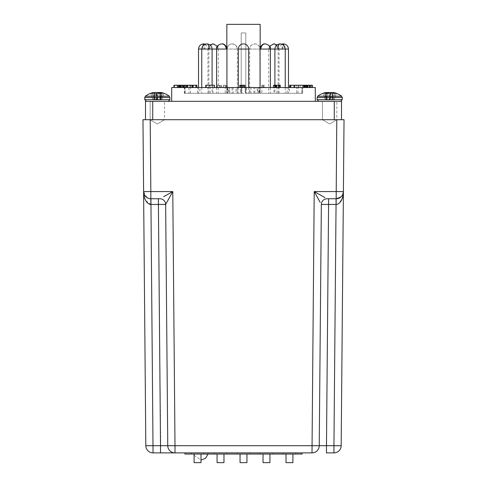<?xml version="1.0" encoding="UTF-8"?>
<svg xmlns="http://www.w3.org/2000/svg" width="487" height="487" viewBox="0 0 487 487"><rect width="100%" height="100%" fill="white"/><g stroke="black" fill="none" stroke-linecap="round" stroke-linejoin="round"><path stroke-width="0.37" stroke-dasharray="2.44 1.83" d="M150.154 119.705L150.154 101.326L164.515 101.326L150.154 101.326L164.515 101.326L150.154 101.326L150.154 119.705L164.515 119.705L164.515 101.326L164.515 119.705L150.154 119.705L164.515 119.705L150.154 119.705L164.515 119.705L150.154 119.705L164.515 119.705L150.154 119.705L157.331 124.021L164.515 119.705L157.331 124.021L150.154 119.705M322.485 119.705L322.485 101.326L336.846 101.326L322.485 101.326L336.846 101.326L322.485 101.326L322.485 119.705L336.846 119.705L336.846 101.326L336.846 119.705L322.485 119.705L336.846 119.705L322.485 119.705L336.846 119.705L322.485 119.705L336.846 119.705L322.485 119.705L329.669 124.021L336.846 119.705L329.669 124.021L322.485 119.705M315.308 101.326L171.692 101.326L315.308 101.326M188.986 93.285L184.33 93.285L184.713 93.285L184.713 87.538L184.33 87.538L227.709 87.538L227.709 93.285L188.986 93.285L188.986 87.538M184.33 93.285L184.33 87.538M226.839 48.097L226.839 93.285L226.857 87.538L227.344 87.538L227.344 93.285L229.852 93.285L229.852 87.538L232.104 87.538L232.104 93.285L237.181 93.285L237.181 87.538L240.487 87.538L240.487 93.285L246.513 93.285L246.513 87.538L249.819 87.538L249.819 93.285L254.896 93.285L254.896 87.538L257.148 87.538L257.148 93.285L259.656 93.285L259.656 87.538L260.143 87.538L260.143 93.285L302.287 93.285L302.287 87.538L260.143 87.538M260.161 48.097L260.161 93.285L259.291 93.285L259.291 87.538L257.854 87.538L257.854 93.285L296.583 93.285L296.583 87.538L257.854 87.538M152.735 119.705L334.265 119.705L152.735 119.705L152.735 101.326L145.497 101.326L145.497 119.705M341.503 119.705L334.265 119.705L341.503 119.705L341.503 101.326L152.735 101.326M171.692 87.538L315.308 87.538M251.006 93.285L245.795 93.285L245.795 32.964L241.205 32.964L241.205 93.285L241.777 93.285L241.777 87.538L241.777 93.285L212.977 93.285L235.994 93.285L235.994 87.538L212.977 87.538L274.023 87.538L251.006 87.538L251.006 93.285L274.023 93.285L274.023 87.538M296.583 93.285L253.91 93.285L253.91 87.538L251.006 87.538M253.91 87.538L296.583 87.538M259.291 87.538L302.287 87.538M259.656 87.538L257.148 87.538M254.896 87.538L249.819 87.538M246.513 87.538L240.487 87.538M237.181 87.538L232.104 87.538M229.852 87.538L227.344 87.538M226.857 87.538L184.713 87.538M229.146 87.538L190.417 87.538L233.09 87.538L233.09 93.285L190.417 93.285L229.146 93.285L229.146 87.538L227.709 87.538M235.994 87.538L233.09 87.538M192.542 87.538L193.12 87.538M227.344 93.285L185.206 93.285L185.206 87.538L185.815 87.538L185.815 85.243L192.542 85.243M184.189 87.538L184.189 85.243L187.209 85.243L187.209 87.538L179.246 87.538L187.458 87.538M179.246 87.538L178.899 87.538M205.739 87.538L214.463 87.538L205.739 87.538M242.301 85.243L242.301 87.538L244.943 87.538L240.541 87.538L240.541 85.243L242.751 85.243M306.22 87.538L306.22 85.243L303.711 85.243L303.711 87.538L312.38 87.538L303.681 87.538L303.681 85.243L312.38 85.243L312.423 87.538M305.599 87.538L305.599 85.243L304.503 85.243L304.491 87.538L298.708 87.538L306.603 87.538L304.491 87.538L304.515 85.243L306.22 85.243M311.327 87.538L311.577 85.243L310.262 85.243L311.577 85.243L311.327 87.538M307.997 85.243L308.04 87.538M294.008 87.538L298.665 87.538L294.008 87.538L294.008 85.243L293.722 87.538M291.043 85.243L291.043 87.538L290.94 85.243L293.722 85.243M290.313 87.538L290.502 85.243L298.665 85.243M264.843 87.538L261.762 87.538L264.843 87.538L264.843 85.243L262.779 85.243L264.039 85.243L264.039 87.538L264.045 85.243L264.843 85.243M276.068 87.538L276.068 85.243L279.751 85.243L279.751 87.538L273.475 87.538L280.256 87.538M276.257 87.538L276.257 85.243L278.509 85.243L278.509 87.538L279.008 87.538L279.008 85.243L275.07 85.243M180.318 87.538L180.318 85.243L182.522 85.243L182.522 87.538L173.956 87.538L182.497 87.538L182.497 85.243L178.899 85.243M174.492 87.538L174.492 85.243L177.56 85.243L177.56 87.538L177.53 85.243L180.318 85.243M189.985 87.538L196.906 87.538L189.449 87.538L189.985 87.538L189.985 85.243L189.449 85.243L189.449 87.538M223.856 87.538L227.307 87.538L223.064 87.538L223.856 87.538L223.856 85.243L223.064 85.243L223.064 87.538M217.884 87.538L221.335 87.538L217.099 87.538L217.884 87.538L217.884 85.243L217.099 85.243L217.099 87.538M212.977 93.285L212.977 87.538M210.074 93.285L210.074 87.538M190.417 93.285L190.417 87.538M184.713 93.285L227.709 93.285M185.206 93.285L197.673 93.285L197.673 87.538M197.673 93.285L229.852 93.285M232.104 93.285L199.932 93.285L199.932 87.538M199.932 93.285L225.183 93.285L225.183 87.538M225.183 93.285L237.181 93.285M240.487 93.285L228.488 93.285L228.488 87.538M228.488 93.285L258.512 93.285L258.512 87.538M258.512 93.285L246.513 93.285M249.819 93.285L261.817 93.285L261.817 87.538M261.817 93.285L287.068 93.285L287.068 87.538M287.068 93.285L254.896 93.285M257.148 93.285L289.327 93.285L289.327 87.538M289.327 93.285L301.794 93.285L301.794 87.538M301.794 93.285L259.656 93.285M302.287 93.285L298.014 93.285L298.014 87.538M298.014 93.285L259.291 93.285M276.926 93.285L276.926 87.538M274.023 93.285L245.223 93.285L245.223 87.538L245.223 93.285L245.795 93.285L245.795 32.964L241.205 32.964L241.205 93.285L235.994 93.285M187.318 87.538L187.318 85.243L185.224 85.243L185.224 87.538M190.971 87.538L190.971 85.243M183.075 87.538L183.075 85.243L184.189 85.243M180.348 87.538L180.348 85.243L183.075 85.243M179.246 85.243L180.348 85.243M212.947 87.538L212.947 85.243L209.544 85.243L209.544 87.538M205.739 85.243L212.947 85.243M209.964 87.538L209.964 85.243L214.463 85.243M209.544 85.243L209.964 85.243M239.787 85.243L244.943 85.243M242.459 87.538L242.459 85.243M241.589 87.538L241.589 85.243M243.804 87.538L243.804 85.243M243.226 87.538L243.226 85.243M305.599 85.243L298.708 85.243M309.257 87.538L309.257 85.243M307.875 87.538L307.875 85.243M307.321 87.538L307.321 85.243M305.465 87.538L305.465 85.243M306.086 87.538L306.086 85.243M294.964 87.538L294.964 85.243M294.361 87.538L294.361 85.243M296.875 87.538L296.875 85.243M290.477 87.538L290.502 85.243M262.779 87.538L262.779 85.243M261.762 85.243L264.045 85.243L261.762 85.243L261.762 87.538M263.339 87.538L263.339 85.243M304.825 87.538L304.825 85.243M305.239 87.538L305.239 85.243M304.503 87.538L304.503 85.243M304.095 87.538L304.095 85.243M298.774 87.538L298.774 85.243M276.33 87.538L276.33 85.243M278.509 85.243L279.008 85.243L278.509 85.243M279.398 87.538L279.368 85.243M275.539 85.243L276.257 85.243M279.751 85.243L280.256 85.243M275.332 87.538L275.332 85.243L276.068 85.243M274.449 87.538L274.449 85.243L275.332 85.243M276.945 87.538L276.945 85.243L274.449 85.243M276.519 87.538L276.519 85.243L276.945 85.243M273.475 85.243L276.519 85.243M179.624 87.538L179.624 85.243M173.956 85.243L174.492 85.243M196.602 87.538L196.602 85.243L189.985 85.243M195.762 87.538L195.762 85.243M193.12 85.243L189.449 85.243M196.602 85.243L196.906 85.243M227.307 87.538L227.307 85.243L223.856 85.243M226.059 87.538L226.059 85.243M225.511 87.538L225.511 85.243L223.064 85.243M227.07 87.538L227.07 85.243L225.511 85.243M221.335 87.538L221.335 85.243L217.884 85.243M220.094 87.538L220.094 85.243M219.54 87.538L219.54 85.243L217.099 85.243M221.104 87.538L221.104 85.243L219.54 85.243M233.09 93.285L229.146 93.285M257.854 93.285L253.91 93.285M187.812 85.243L191.915 85.243L187.812 85.243L187.812 87.538L186.363 87.538L186.375 85.243L186.363 87.538L191.915 87.538L187.812 87.538M192.298 85.243L191.915 85.243L191.915 87.538L192.298 87.538L192.298 85.243M182.436 85.243L182.436 87.538L179.965 87.538L179.965 85.243L183.228 85.243L178.224 85.243L181.694 85.243L179.721 85.243L179.727 87.538L179.721 85.243M180.202 85.243L180.202 87.538L181.712 87.538L181.712 85.243L181.694 87.538L179.721 87.538L183.228 87.538L183.422 85.243L183.422 87.538L182.436 87.538M183.903 85.243L183.903 87.538L186.46 87.538L186.46 85.243L183.903 85.243L186.46 85.243L185.906 85.243L185.906 87.538L183.751 87.538L183.83 85.243M244.188 87.538L244.188 85.243L240.541 85.243M303.76 85.243L300.576 85.243L303.76 85.243L303.76 87.538L300.576 87.538L300.576 85.243M226.839 24.35L260.161 24.35M180.683 87.538L180.683 85.243M184.543 87.538L184.543 85.243M186.46 87.538L185.906 87.538L186.46 87.538M242.362 85.243L242.362 87.538M240.541 87.538L242.301 87.538M302.762 85.243L302.762 87.538M300.576 87.538L303.76 87.538M179.721 87.538L178.224 87.538L178.205 85.243L178.224 87.538L180.202 87.538M216.593 87.538L216.593 93.285L226.93 93.285L216.593 93.285M226.93 87.538L226.93 93.285M274.905 85.243L274.905 93.285L285.248 93.285L274.905 93.285M285.248 87.538L285.248 93.285M227.21 49.053A5.168 4.961 -90 0 1 232.171 43.879A5.168 4.961 -90 0 1 237.132 49.053L227.003 49.053L227.003 93.285L237.339 93.285L227.003 93.285M237.132 49.053L227.003 49.053C226.674 47.781 228.147 44.153 232.171 43.879C237.912 45.23 237.066 48.018 237.339 49.053L237.339 93.285M295.773 452.886L283.136 452.886L295.773 452.886L283.136 452.886L283.136 454.036L283.136 452.886L295.773 452.886L283.136 452.77L295.773 452.77L295.773 454.036L295.773 452.886M249.819 452.886L237.181 452.886L249.819 452.886L237.181 452.886L237.181 454.036L237.181 452.886L249.819 452.77L249.819 454.036L249.819 452.886M203.864 452.886L191.227 452.886L203.864 452.886L191.227 452.886L191.227 454.036L191.227 452.886L203.864 452.886L203.864 454.036L203.864 452.886M302.092 452.886L184.908 452.886L302.092 452.886L302.092 454.036L184.908 454.036L184.908 452.886M226.839 452.886L214.201 452.886L226.839 452.886L214.201 452.886L214.201 454.036L214.201 452.886L226.839 452.886L214.201 452.77L226.839 452.77L226.839 454.036L226.839 452.886M272.799 452.886L260.161 452.886L272.799 452.886L260.161 452.886L260.161 454.036L260.161 452.886L272.799 452.886L272.799 454.036L272.799 452.886M283.136 454.036L295.773 454.036L283.136 454.036M237.181 454.036L249.819 454.036L237.181 454.036M191.227 454.036L203.864 454.036L191.227 454.036M214.201 454.036L226.839 454.036L214.201 454.036M260.161 454.036L272.799 454.036L260.161 454.036M286.009 454.036L292.9 454.036L286.009 454.036L292.9 454.036L286.009 454.036L286.009 462.65L286.009 454.036L286.009 462.65L292.9 462.65L292.9 454.036M240.054 454.036L246.946 454.036L240.054 454.036L246.946 454.036L240.054 454.036L240.054 462.65L240.054 454.036L240.054 462.65L246.946 462.65L246.946 454.036M200.991 454.036L194.1 454.036L200.991 454.036L194.1 454.036L200.991 454.036L200.991 462.65L200.991 454.036L200.991 462.65L194.1 462.65L194.1 454.036M223.971 454.036L217.074 454.036L223.971 454.036L217.074 454.036L223.971 454.036L223.971 462.65L223.971 454.036L223.971 462.65L217.074 462.65L217.074 454.036M269.926 454.036L263.029 454.036L269.926 454.036L263.029 454.036L269.926 454.036L269.926 462.65L269.926 454.036L269.926 462.65L263.029 462.65L263.029 454.036M240.054 462.65L246.946 462.65L240.054 462.65M286.009 462.65L292.9 462.65L286.009 462.65M194.1 462.65L200.991 462.65L194.1 462.65M263.029 462.65L269.926 462.65L263.029 462.65M217.074 462.65L223.971 462.65L217.074 462.65M198.526 87.538L198.526 93.285L208.868 93.285L198.526 93.285M203.7 43.879A5.168 0.737 -90 0 1 204.437 49.053L208.868 49.053L208.868 93.285M220.532 452.886L218.231 452.886M222.303 452.886L220.532 452.77M220.434 452.886L222.303 452.77M218.127 452.886L220.434 452.77M220.623 452.886L218.127 452.77M223.338 452.886L220.623 452.77M220.477 452.886L223.338 452.77M218.231 452.77L220.477 452.77M243.439 452.886L241.138 452.886M245.205 452.886L243.439 452.77M245.205 452.77L243.348 452.886M241.035 452.886L243.348 452.77M243.53 452.886L241.035 452.77M246.252 452.886L243.53 452.77M243.39 452.886L246.252 452.77M241.138 452.77L243.39 452.77M266.608 452.77L265.001 452.77M265.105 452.77L266.365 452.77M266.584 452.77L268.136 452.77L266.608 452.886M265.001 452.886L266.584 452.886M266.31 452.77L264.064 452.77M264.064 452.886L265.105 452.886M266.365 452.886L268.13 452.77M268.13 452.886L266.267 452.77M266.267 452.886L263.96 452.77M263.96 452.886L266.45 452.77M266.45 452.886L269.171 452.77M269.171 452.886L266.31 452.886M142.971 119.705L150.209 119.705L150.836 191.574L143.598 191.574L145.82 445.708A7.238 7.238 0 0 0 153.058 452.886L312.003 452.886A7.238 7.238 0 0 0 319.241 445.708A7.238 7.238 0 0 1 312.003 452.886A7.238 7.238 0 0 0 319.241 445.708L326.479 445.708L326.479 452.886L333.942 452.886A7.238 7.238 0 0 0 341.18 445.708L343.402 191.574L314.218 191.574L312.003 445.708L167.759 445.708A7.238 7.238 0 0 0 174.997 452.886A7.238 7.238 0 0 1 167.759 445.708L167.698 445.715M160.521 452.886L160.521 445.708L145.82 445.708A7.238 7.238 0 0 0 153.058 452.886L150.952 204.443L158.415 204.443L160.728 445.708M143.641 192.274L143.793 194.343M144.146 196.316L144.846 198.659M145.771 200.65L150.885 204.443L150.836 198.751L148.188 198.246M146.916 197.594L143.598 191.598M150.209 119.705L344.029 119.705M144.128 194.222L145.686 196.596M147.537 197.953L150.836 198.751L159.913 198.751L158.415 198.751L158.415 204.443L165.653 204.443L172.782 191.574L163.705 196.663M143.598 191.574A7.238 7.238 0 0 0 150.836 198.751A7.238 7.238 0 0 1 143.598 191.574M159.913 198.751A5.747 5.747 0 0 1 165.653 204.443A5.747 5.747 0 0 0 159.913 198.751A5.747 5.747 90 0 1 165.653 204.443A5.747 5.747 0 0 0 159.913 198.751L159.913 198.751A5.747 5.747 0 0 1 165.653 204.443L167.759 445.708A7.238 7.238 0 0 0 174.997 452.886L172.782 191.574L150.836 191.574L150.836 198.751M260.161 452.77L272.799 452.77L260.161 452.77M237.181 452.77L249.819 452.77L237.181 452.77M191.227 452.77L203.864 452.77L191.227 452.77M341.332 196.578L336.164 198.751L327.087 198.751L336.048 198.751L328.585 198.751L328.585 204.443L321.347 204.443L319.241 445.708L312.003 445.708L312.003 452.886A7.238 7.238 0 0 0 319.241 445.708L321.347 204.443L319.241 445.708M324.945 197.582L314.218 191.574M314.243 191.616L320.16 202.324M340.766 197.095L341.783 196.078M342.124 195.616L342.818 194.35M342.86 196.291L343.402 191.574L342.044 195.731M336.048 198.751L336.048 204.443L328.585 204.443L326.479 445.708L333.942 445.708L333.942 452.886A7.238 7.238 0 0 0 341.18 445.708L333.942 445.708L336.146 204.443M336.876 204.37L338.763 203.529L342.16 198.635M336.791 119.705L336.164 198.751A7.238 7.238 0 0 0 343.402 191.574L343.359 192.274M327.087 198.751L327.087 198.751A5.747 5.747 0 0 0 321.347 204.443A5.747 5.747 0 0 1 327.087 198.751A5.747 5.747 0 0 0 321.347 204.443A5.747 5.747 -90 0 1 327.087 198.751M249.868 49.053L259.997 49.053C260.326 47.781 258.853 44.153 254.829 43.879C249.088 45.23 249.934 48.018 249.661 49.053L249.868 49.053A5.168 4.961 90 0 1 254.829 43.879A5.168 4.961 90 0 1 259.79 49.053L249.661 49.053L249.661 93.285L259.997 93.285L249.661 93.285M259.79 49.053L259.997 93.285M196.73 452.77L197.771 452.77M197.722 452.77L196.73 452.886M238.332 87.538L238.332 93.285L248.668 93.285L238.332 93.285M248.668 87.538L248.668 93.285M206.92 43.879A5.168 2.149 -90 0 0 204.777 49.053L212.095 49.053L207.943 49.053L207.943 93.285L218.279 93.285L207.943 93.285M213.111 43.879A5.168 3.385 -90 0 1 216.496 49.053L218.279 49.053L218.279 93.285M193.698 452.886L208.059 452.886L193.698 452.886L193.789 454.036M287.61 452.886L292.657 452.77L287.61 452.886M286.855 452.77L287.61 452.77L286.855 452.77M260.07 87.538L260.07 93.285L270.407 93.285L260.07 93.285M270.407 87.538L270.407 93.285M260.07 49.053L270.407 49.053L268.721 49.053L268.721 93.285L279.057 93.285L268.721 93.285M269.567 46.216L268.721 49.053L279.057 49.053L279.057 93.285M283.836 45.504A5.168 0.737 90 0 1 284.037 49.053L278.132 49.053L278.132 93.285L288.474 93.285L278.132 93.285M288.474 87.538L288.474 93.285M201.752 87.538L201.752 93.285L212.095 93.285L201.752 93.285M212.095 85.243L212.095 93.285M326.485 92.707A19.517 17.958 -77.1 0 0 324.421 93.334L322.96 93.334A19.517 17.958 77.1 0 1 324.573 92.81A19.517 17.958 77.1 0 0 322.96 93.334L325.346 99.945L327.118 99.945L325.346 99.945L326.363 99.945L325.346 99.945L322.96 93.334L324.421 93.334L326.363 99.945L332.475 99.945L333.905 93.334A19.517 7.445 -84.6 0 0 332.889 92.585L332.889 92.585A19.517 7.445 -84.6 0 1 333.905 93.334L330.387 93.334L333.905 93.334L332.475 99.945L332.846 92.707L332.213 99.945L333.991 99.945L336.371 93.334L333.991 99.945L329.309 99.945L328.95 93.334L329.309 99.945L332.475 99.945L330.022 99.945L330.387 93.334A19.517 7.445 84.6 0 0 329.669 92.81M324.567 92.81A19.517 19.517 0 0 0 317.731 96.213L341.606 96.213A19.517 19.517 0 0 0 334.758 92.81A19.517 17.958 -77.1 0 1 336.371 93.334L334.91 93.334L332.974 99.945L333.991 99.945L332.974 99.945L334.91 93.334A19.517 17.958 77.1 0 0 332.292 92.585L332.268 99.945L332.889 92.585L332.244 99.945L332.14 92.554M333.851 101.326L319.575 101.326L333.851 101.326M326.509 93.334L326.442 92.585A19.517 7.445 84.6 0 0 325.432 93.334L326.856 99.945L329.309 99.945L326.856 99.945L325.432 93.334L328.95 93.334A19.517 7.445 -84.6 0 1 330.083 92.585L329.626 99.945L330.174 92.554M157.331 92.81A19.517 7.445 -84.6 0 0 156.613 93.334L153.095 93.334L154.525 99.945L153.009 99.945L150.629 93.334A19.517 17.958 77.1 0 1 152.242 92.81A19.517 17.958 77.1 0 1 153.198 92.585L154.111 92.585A19.517 7.445 84.6 0 0 153.095 93.334A19.517 7.445 84.6 0 1 154.111 92.585L154.756 99.945L157.691 99.945L158.05 93.334A19.517 7.445 84.6 0 0 156.917 92.585L154.86 92.554L154.525 99.945L156.978 99.945L156.613 93.334A19.517 7.445 -84.6 0 1 157.751 92.585L159.961 92.585A19.517 17.958 77.1 0 1 162.579 93.334L160.637 99.945L154.525 99.945L153.095 93.334L156.613 93.334L156.978 99.945L159.937 99.945L159.809 92.554M161.909 96.213L145.394 96.213L161.909 96.213M160.655 92.457L159.998 99.945L160.978 99.945L159.882 99.945L160.558 92.585A19.517 7.445 -84.6 0 1 161.568 93.334L158.05 93.334L157.691 99.945L154.58 99.945L154.111 92.585L154.756 99.945L154.86 92.554M161.343 92.554L160.978 99.945L161.343 92.554L160.978 99.945L161.654 99.945L164.04 93.334A19.517 17.958 -77.1 0 0 162.427 92.81A19.517 17.958 -77.1 0 1 164.04 93.334L162.579 93.334A19.517 17.958 77.1 0 0 160.515 92.707L160.54 92.457M153.149 101.326L167.425 101.326L153.149 101.326M154.154 92.707L154.787 99.945L154.154 92.707A19.517 17.958 -77.1 0 0 152.09 93.334L154.026 99.945L153.009 99.945L150.629 93.334L152.09 93.334L154.026 99.945L154.58 99.945L153.009 99.945L154.787 99.945L154.129 92.457M161.568 93.334L160.144 99.945L157.691 99.945L160.144 99.945L161.568 93.334M159.973 93.334L160.089 99.945L161.654 99.945L160.637 99.945L162.579 93.334L164.04 93.334L161.654 99.945L161.106 99.945L161.471 92.585M160.491 93.334L160.558 92.585M162.427 92.81A19.517 19.517 0 0 1 169.269 96.213L145.394 96.213L144.755 97.522L169.914 97.522L144.755 97.522L169.914 97.522L169.914 99.671L144.755 99.671L157.331 99.671L144.755 99.671L146.41 101.326M160.46 93.334L160.527 92.554M159.961 92.585L160.089 99.945L159.821 93.334M158.792 93.334L158.823 92.457M327.039 92.585L326.911 99.945L326.363 99.945L324.421 93.334A19.517 17.958 -77.1 0 1 327.039 92.585L329.249 92.585A19.517 7.445 84.6 0 1 330.387 93.334L330.022 99.945L327.063 99.945L327.179 93.334M325.657 92.554L326.022 99.945L325.529 92.585A19.517 17.958 77.1 0 0 324.573 92.81M326.442 92.585L327.002 99.945L326.345 92.457M332.846 92.707L332.213 99.945L332.871 92.457L333.802 92.585A19.517 17.958 -77.1 0 1 334.758 92.81M331.16 92.457L330.886 99.945L330.874 92.457M327.027 93.334L327.063 99.945L327.191 92.554M334.265 119.705L334.265 101.326M240.724 85.243L240.724 87.538M293.844 87.538L293.844 85.243M190.454 85.243L190.454 87.538M221.762 43.879A5.168 4.346 -90 0 0 217.409 49.053L226.93 49.053M217.433 46.216L218.279 49.053L217.409 49.053M276.336 45.48A5.168 3.385 90 0 1 277.273 49.053L284.037 49.053M282.223 49.053A5.168 2.149 90 0 0 280.08 43.879M205.313 44.14L208.868 49.053L204.777 49.053M202.963 49.053A5.168 0.737 -90 0 1 203.164 45.504M198.526 49.053L204.437 49.053M150.952 204.443L150.952 198.751M336.115 204.443L336.164 198.751A7.238 7.238 0 0 0 343.402 191.574M238.332 49.053L248.668 49.053M209.727 49.053A5.168 3.385 -90 0 1 210.664 45.48M210.019 44.907L207.943 49.053L216.496 49.053M269.591 49.053A5.168 4.346 90 0 0 265.238 43.879M270.504 49.053A5.168 3.385 90 0 1 273.889 43.879M276.981 44.907L279.057 49.053L277.273 49.053M281.687 44.14L278.132 49.053L288.474 49.053M282.563 49.053A5.168 0.737 90 0 1 283.3 43.879M334.484 97.522L342.245 97.522L334.484 97.522M342.245 99.671L342.245 97.522L317.086 97.522L329.669 97.522L317.086 97.522L317.086 99.671L342.245 99.671L329.669 99.671L342.245 99.671L340.59 101.326M328.177 92.457L328.208 93.334M326.54 93.334L326.473 92.554M325.894 99.945L325.529 92.585L325.894 99.945M328.457 92.457L328.488 93.334M329.157 92.554L329.2 93.133M329.249 92.585L329.285 93.072M333.674 92.554L333.656 92.92M333.802 92.585L333.784 92.956M332.42 99.945L332.292 92.585L332.42 99.945M329.541 99.945L330.083 92.585L329.541 99.945M156.114 99.945L155.84 92.457L156.114 99.945M158.512 93.334L158.543 92.457M157.8 93.133L157.843 92.554M157.715 93.072L157.751 92.585M153.344 92.92L153.326 92.554M153.216 92.956L153.198 92.585M154.58 99.945L154.708 92.585L154.58 99.945M156.394 99.945L156.126 92.457L156.394 99.945M157.374 99.945L156.826 92.554L157.374 99.945M157.459 99.945L156.917 92.585L157.459 99.945M302.671 93.285L302.671 87.538M311.607 85.243L311.607 87.538M177.505 85.243L177.505 87.538M185.991 85.243L185.991 87.538M186.661 85.243L186.661 87.538M194.1 455.254L200.991 460.063M207.967 454.036L208.059 452.886M318.742 101.326L317.086 99.671M169.914 99.671L168.258 101.326M144.755 97.522L144.755 99.671M152.242 92.81A19.517 19.517 0 0 0 145.394 96.213M342.245 97.522L341.606 96.213"/><path stroke-width="0.73" d="M315.308 101.326L315.308 87.538L171.692 87.538L171.692 101.326M260.161 48.097L260.161 24.35L226.839 24.35L226.839 48.097M152.735 119.705L152.735 101.326L145.497 101.326L145.497 119.705M341.503 119.705L341.503 101.326L334.265 101.326L334.265 119.705M152.735 101.326L334.265 101.326M192.542 87.538L192.542 85.243L187.318 85.243M195.853 87.538L195.853 85.243L192.542 85.243M186.229 87.538L186.229 85.243L187.458 85.243L187.458 87.538M179.246 87.538L178.972 85.243M181 87.538L181 85.243L179.246 85.243M182.808 87.538L182.808 85.243L180.683 85.243M184.116 87.538L184.116 85.243L182.808 85.243M186.229 85.243L184.116 85.243M205.739 87.538L205.739 85.243L206.135 85.243L206.135 87.538M214.463 87.538L214.463 85.243L206.135 85.243M239.787 87.538L239.787 85.243L244.188 85.243M242.325 87.538L242.325 85.243L244.943 85.243L244.943 87.538M307.285 87.538L307.285 85.243L302.871 85.243L302.871 87.538M308.04 87.538L308.04 85.243L307.285 85.243M309.458 87.538L309.458 85.243L308.04 85.243M310.262 87.538L310.262 85.243L309.458 85.243M310.396 87.538L310.262 85.243M310.396 85.243L312.423 85.243L312.423 87.538M294.008 85.243L291.043 85.243M298.665 87.538L298.665 85.243L290.313 85.243L290.313 87.538M289.643 87.538L289.68 85.243M294.245 87.538L294.245 85.243M304.491 87.538L304.491 85.243M306.262 87.538L306.262 85.243M306.603 87.538L306.603 85.243M298.708 87.538L298.708 85.243L302.871 85.243M275.07 87.538L275.07 85.243L273.475 85.243L273.475 87.538M275.539 87.538L275.539 85.243L275.07 85.243M278.509 85.243L279.008 85.243M278.887 87.538L278.887 85.243L275.539 85.243M279.751 85.243L278.887 85.243M178.899 87.538L178.899 85.243L173.956 85.243L173.956 87.538M196.906 87.538L196.906 85.243L195.853 85.243M186.46 85.243L185.906 85.243M241.777 85.243L242.301 85.243M226.108 49.053A5.168 4.346 -90 0 0 221.762 43.879C224.964 43.288 227.447 48.116 226.93 49.053L216.593 49.053L216.593 87.538M226.93 49.053L226.93 87.538M288.474 87.538L288.474 49.053L285.248 49.053C284.98 45.961 283.257 44.238 280.08 43.879A5.168 2.149 90 0 0 277.931 49.053L274.905 49.053L274.905 85.243M277.931 49.053L285.248 49.053L285.248 87.538M184.908 452.886L184.908 454.036L302.092 454.036L302.092 452.886M286.009 454.036L286.009 462.65L292.9 462.65L292.9 454.036M240.054 454.036L240.054 462.65L246.946 462.65L246.946 454.036M194.1 454.036L194.1 462.65L200.991 462.65L200.991 454.036M217.074 454.036L217.074 462.65L223.971 462.65L223.971 454.036M263.029 454.036L263.029 462.65L269.926 462.65L269.926 454.036M221.762 43.879C218.334 44.524 216.612 46.247 216.593 49.053L198.526 49.053L198.526 87.538M320.16 202.324L314.218 191.574L343.402 191.574L341.18 445.708A7.238 7.238 0 0 1 333.942 452.886L326.479 452.886L326.479 445.708L319.241 445.708A7.238 7.238 0 0 1 312.003 452.886L153.058 452.886A7.238 7.238 0 0 1 145.82 445.708L142.971 119.705L143.598 191.574L150.836 191.574L150.209 119.705L142.971 119.705M143.793 194.343L144.146 196.316M144.846 198.659L145.771 200.65M163.705 196.663L172.782 191.574L174.997 445.708L167.759 445.708L165.653 204.443L167.759 445.708L165.653 204.443L150.952 204.443L153.058 452.886A7.238 7.238 0 0 1 145.82 445.708L167.759 445.708L160.521 445.708L158.415 204.443L158.415 198.751L159.913 198.751L150.836 198.751L150.885 204.443C147.257 204.631 143.47 198.574 143.598 191.574L144.128 194.222M148.188 198.246L146.916 197.594M143.598 191.598L143.598 191.574A7.238 7.238 0 0 0 150.836 198.751A7.238 7.238 0 0 1 143.598 191.574L143.641 192.274M167.759 445.708A7.238 7.238 0 0 0 174.997 452.886L174.997 445.708L319.241 445.708L321.347 204.443L328.585 204.443L328.585 198.751L327.087 198.751L336.164 198.751A7.238 7.238 0 0 0 343.402 191.574L344.029 119.705L150.209 119.705M145.686 196.596L147.537 197.953M342.818 194.35L343.402 191.574L344.029 119.705M312.003 452.886L314.218 191.574L324.945 197.582M321.347 204.443L321.347 204.443A5.747 5.747 0 0 1 327.087 198.751A5.747 5.747 -90 0 0 321.347 204.443M150.836 198.751L150.836 191.574L172.782 191.574L165.653 204.443A5.747 5.747 0 0 0 159.913 198.751A5.747 5.747 90 0 1 165.653 204.443M343.359 192.274L343.402 191.574C343.53 198.568 339.743 204.631 336.115 204.443L336.164 198.751L340.766 197.095M341.783 196.078L342.124 195.616M342.044 195.731L341.332 196.578M336.146 204.443L336.876 204.37M342.16 198.635L342.86 196.291M333.942 445.708L341.18 445.708A7.238 7.238 0 0 1 333.942 452.886L333.942 445.708L326.479 445.708L328.585 204.443L336.048 204.443L333.942 445.708M336.115 204.443L336.048 198.751M248.668 87.538L248.668 49.053A5.168 5.168 0 0 0 243.5 43.879A5.168 5.168 0 0 0 238.332 49.053L238.332 87.538M280.08 43.879C276.896 44.238 275.173 45.961 274.905 49.053L270.407 49.053C270.529 46.496 268.806 44.774 265.238 43.879A5.168 4.346 90 0 0 260.892 49.053L260.07 49.053L260.07 87.538M260.892 49.053L270.407 49.053L270.407 87.538M209.069 49.053A5.168 2.149 -90 0 0 206.92 43.879C203.743 44.238 202.02 45.961 201.752 49.053L201.752 87.538M206.92 43.879C210.104 44.238 211.827 45.961 212.095 49.053L212.095 85.243M325.657 92.554L325.529 92.585A19.517 17.958 77.1 0 0 324.573 92.81A19.517 19.517 0 0 0 317.731 96.213L317.086 97.522L342.245 97.522L341.606 96.213L317.731 96.213L317.086 97.522L317.086 99.671L318.742 101.326M326.345 92.457L326.442 92.585A19.517 7.445 84.6 0 0 325.432 93.334L328.95 93.334A19.517 7.445 -84.6 0 1 330.083 92.585L332.292 92.585A19.517 17.958 77.1 0 1 334.91 93.334L336.371 93.334A19.517 17.958 -77.1 0 0 334.758 92.81A19.517 17.958 -77.1 0 0 333.802 92.585L332.846 92.707M329.669 92.81A19.517 7.445 84.6 0 0 329.249 92.585L327.039 92.585A19.517 17.958 -77.1 0 0 326.485 92.707M160.655 92.457L161.343 92.554L160.655 92.457M162.427 92.81L162.427 92.81A19.517 17.958 -77.1 0 0 161.471 92.585A19.517 17.958 -77.1 0 1 162.427 92.81A19.517 19.517 0 0 1 169.269 96.213L169.914 97.522L144.755 97.522L144.755 99.671L169.914 99.671L168.258 101.326M158.512 93.334L158.823 92.457L157.751 92.585A19.517 7.445 -84.6 0 0 157.331 92.81M154.038 92.731L153.198 92.585A19.517 17.958 77.1 0 0 152.236 92.81A19.517 17.958 77.1 0 0 150.629 93.334L152.09 93.334A19.517 17.958 -77.1 0 1 154.708 92.585A19.517 17.958 -77.1 0 0 154.154 92.707L154.154 92.707M154.86 92.554L155.84 92.457M160.491 93.334L160.558 92.585A19.517 7.445 -84.6 0 1 161.568 93.334L158.05 93.334A19.517 7.445 84.6 0 0 156.917 92.585L156.126 92.457M144.755 97.522L145.394 96.213L169.269 96.213L169.914 97.522L169.914 99.671M160.558 92.585L160.515 92.707A19.517 17.958 77.1 0 0 159.961 92.585L158.823 92.457L158.792 93.334M160.46 93.334L160.527 92.554M328.208 93.334L328.177 92.457L328.488 93.334M332.14 92.554L330.174 92.554M177.341 85.243L177.341 87.538M203.164 45.504A5.168 0.737 -90 0 1 203.7 43.879L205.313 44.14M336.164 198.751L336.791 119.705M160.521 452.886L160.521 445.708M150.952 198.751L150.952 204.443M248.668 49.053L238.332 49.053M210.664 45.48A5.168 3.385 -90 0 1 213.111 43.879L217.433 46.216M276.981 44.907L273.889 43.879A5.168 3.385 90 0 1 276.336 45.48M288.474 49.053C288.164 45.924 286.441 44.195 283.3 43.879A5.168 0.737 90 0 1 283.836 45.504M342.245 97.522L342.245 99.671L317.086 99.671M326.509 93.334L326.442 92.585M326.54 93.334L326.473 92.554M327.027 93.334L327.039 92.585M327.179 93.334L327.191 92.554M329.2 93.133L329.157 92.554M329.285 93.072L329.249 92.585M333.656 92.92L333.674 92.554M333.784 92.956L333.802 92.585M159.961 92.585L159.973 93.334M159.809 92.554L159.821 93.334M157.843 92.554L157.8 93.133M157.751 92.585L157.715 93.072M153.326 92.554L153.344 92.92M153.198 92.585L153.216 92.956M193.12 85.243L193.12 87.538M280.256 85.243L280.256 87.538M198.526 49.053C198.836 45.924 200.559 44.195 203.7 43.879M210.019 44.907L213.111 43.879M193.789 454.036L194.1 455.254M200.991 460.063L205.593 458.297L207.967 454.036M265.238 43.879C262.036 43.288 259.553 48.116 260.07 49.053M273.889 43.879L269.567 46.216M283.3 43.879L281.687 44.14M342.245 99.671L340.59 101.326M341.606 96.213A19.517 19.517 0 0 0 334.758 92.81M144.755 99.671L146.41 101.326M152.236 92.81A19.517 19.517 0 0 0 145.394 96.213"/></g></svg>
